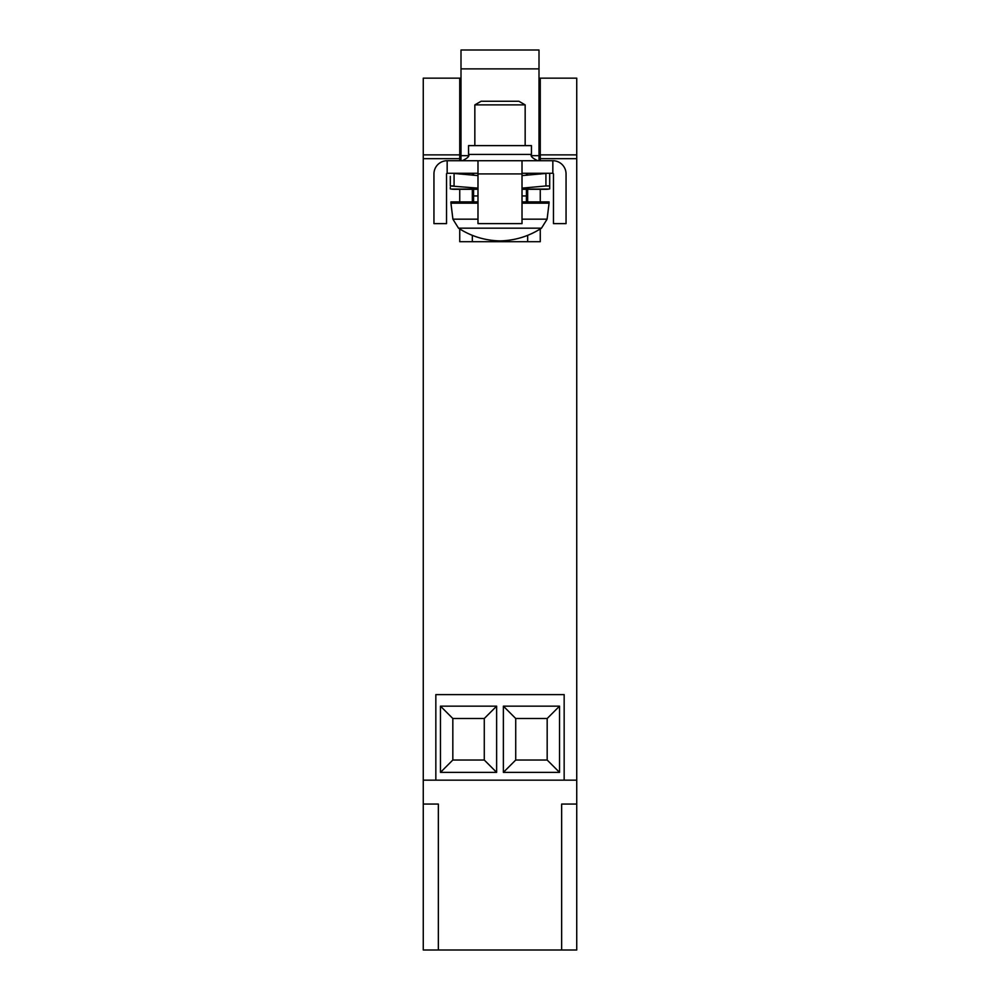 <?xml version="1.0" encoding="UTF-8"?>
<svg xmlns="http://www.w3.org/2000/svg" width="1000" height="1000" viewBox="0 0 1000 1000"><rect width="100%" height="100%" fill="white"/><g stroke="black" fill="none" stroke-linecap="round" stroke-linejoin="round"><path stroke-width="1.5" d="M540.262 158.663L576.737 158.663L576.737 78.15L540.262 78.15L540.262 160.712M540.262 173.287L540.262 174.05M540.262 189.312L540.262 201.9M540.262 228.962L540.262 241.7L459.738 241.7L459.738 228.962M459.738 158.663L423.263 158.663L423.263 78.15L459.738 78.15L459.738 160.712M459.738 173.287L459.738 174.05M459.738 189.312L459.738 201.9M423.263 158.663L423.263 950L561.65 950L561.65 804.062L576.737 804.062L576.737 950L561.65 950M435.838 694.613L435.838 780.163L435.838 694.613L564.163 694.613L564.163 780.163L564.163 694.613L435.838 694.613M576.737 158.663L576.737 780.163L423.263 780.163M540.262 78.15L539 78.15M527.675 241.7L527.675 235.35M527.675 201.9L527.675 189.312M527.675 175.175L527.675 173.287M459.738 78.15L461 78.15M472.325 241.7L472.325 235.35M472.325 201.9L472.325 189.312M472.325 175.175L472.325 173.287M552.837 160.712L552.837 173.287A0.625 0.625 0 0 1 553.462 173.925L553.462 223.612L566.05 223.612L566.05 173.925A13.213 13.213 0 0 0 552.837 160.712L478.938 160.712M531.45 154.425L468.55 154.425L468.55 145.612L531.45 145.612L531.45 154.425C530.237 156.05 532.325 158.15 537.737 160.712M522.013 160.712L522.013 223.612L477.987 223.612L477.987 160.712L447.163 160.712L447.163 173.287A0.625 0.625 0 0 0 446.538 173.925L446.538 223.612L433.95 223.612L433.95 173.925A13.213 13.213 0 0 1 447.163 160.712M477.987 173.287L447.163 173.287M552.837 173.287L522.013 173.287M539 160.712L539 50L461 50L461 160.712M473.575 201.9L473.575 189.312L454.35 189.312A18.875 18.875 0 0 1 451.312 189.075L450.3 188.912L450.3 187.425M473.575 175.275L473.575 173.287M526.425 173.287L526.425 175.275M522.013 189.075L548.688 189.075A18.875 18.875 0 0 1 545.65 189.312L526.425 189.312L526.425 201.9M474.837 104.887L481.125 101.25L518.875 101.25L525.163 104.887L474.837 104.887L474.837 145.612M477.987 219.175L452.9 219.175L450.938 203.162L450.938 201.9L477.725 201.9M522.275 201.9L549.062 201.9L549.062 203.162L522.013 203.162M450.938 203.162L477.987 203.162M499.988 240.9L499.988 240.9C515.037 240.562 528.862 236.325 541.487 228.175L458.512 228.175C471.138 236.325 484.963 240.562 499.975 240.9M549.7 185.963L549.7 173.463L549.7 188.912L549.7 185.963L545.925 185.963L545.925 173.463L522.013 175.588M477.987 175.588L454.075 173.463L454.075 185.963L450.3 185.963L477.987 188.137M548.688 189.075L549.7 188.912M545.925 185.963L522.013 188.137M545.65 189.312L522.013 189.312M477.987 189.312L454.35 189.312M450.3 185.963L450.3 176.337M559.525 706.162L559.525 772.375L503.375 772.375L503.375 706.162L559.525 706.162L547.175 718.512L515.725 718.512L515.725 760.025L503.375 772.375M496.625 706.162L496.625 772.375L440.475 772.375L440.475 706.162L496.625 706.162L484.275 718.512L452.825 718.512L452.825 760.025L440.475 772.375M440.475 706.162L452.825 718.512M452.825 760.025L484.275 760.025L496.625 772.375M484.275 760.025L484.275 718.512M503.375 706.162L515.725 718.512M515.725 760.025L547.175 760.025L559.525 772.375M547.175 760.025L547.175 718.512M438.35 950L438.35 804.062L423.263 804.062M576.737 780.163L576.737 804.062M540.262 154.887L576.737 154.887M459.738 154.887L423.263 154.887M522.013 173.925L477.987 173.925M539 155.675L531.575 155.675M468.425 155.675L461 155.675M539 68.875L461 68.875M526.425 195.938L522.013 195.938M477.987 195.938L473.575 195.938M522.013 219.175L547.1 219.175L549.062 203.162M451.312 189.075L477.987 189.075M468.55 154.425C469.762 156.05 467.675 158.15 462.262 160.712M525.163 104.887L525.163 145.612M547.1 219.175L541.487 228.175M452.9 219.175L458.512 228.175"/></g></svg>
